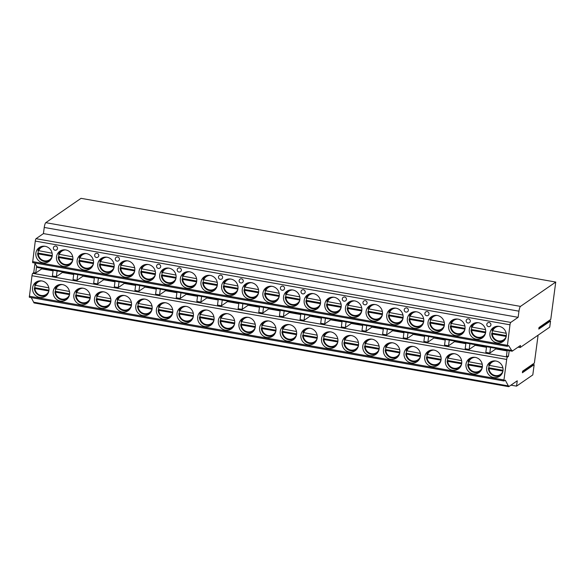 <?xml version="1.0" encoding="UTF-8"?>
<svg xmlns="http://www.w3.org/2000/svg" width="585" height="585" viewBox="0 0 585 585"><rect width="100%" height="100%" fill="white"/><g stroke="black" fill="none" stroke-linecap="round" stroke-linejoin="round"><path stroke-width="0.88" d="M520.182 347.541L549.732 327.147L550.558 320.953L538.792 329.077L538.997 327.52L550.77 319.395L555.75 282.058L520.489 306.394A4.219 0.87 100 0 0 518.953 311.176L518.134 317.319L510.749 322.423A2.106 0.431 100 0 0 509.981 324.807L507.319 346.349L508.562 345.516L512.146 351.212L520.46 345.486L520.182 347.541L518.039 347.161M538.098 335.176L534.376 363.073L522.61 371.197L522.398 372.755L534.171 364.63L532.16 365.208A0.548 0.526 55.4 0 1 531.582 365.003M509.199 350.693L508.445 356.375L507.458 357.055A2.106 0.431 100 0 0 506.69 359.446L503.956 379.943L504.036 380.981L505.272 380.148L508.745 386.663L517.257 380.806L516.548 386.137L532.796 374.919L534.171 364.63M550.558 320.953L548.554 321.531A0.548 0.526 55.4 0 1 547.969 321.326M555.75 282.058L81.044 198.337L45.784 222.673A4.219 0.87 100 0 0 44.248 227.448L43.429 233.598L36.043 238.695A2.106 0.431 100 0 0 35.276 241.086L32.614 262.621L507.275 346.313M516.548 386.137L510.961 385.157M503.985 380.945L29.323 297.26L31.985 275.725A2.106 0.431 -80 0 1 32.753 273.334L33.733 272.654L34.976 263.374M34.04 302.942L508.745 386.663L34.04 302.942L31.254 297.597M34.698 262.987L37.44 267.491L512.116 351.19M518.134 317.319L43.429 233.598M42.939 262.789A8.475 8.124 -124.6 0 0 52.036 252.837A8.475 8.124 -124.6 0 0 39.224 247.572A8.475 8.124 -124.6 0 0 42.939 262.789M63.582 266.424A8.475 8.124 -124.6 0 0 72.672 256.479A8.475 8.124 -124.6 0 0 59.867 251.214A8.475 8.124 -124.6 0 0 63.582 266.424M84.218 270.065A8.475 8.124 -124.6 0 0 93.315 260.12A8.475 8.124 -124.6 0 0 80.503 254.855A8.475 8.124 -124.6 0 0 84.218 270.065M104.861 273.707A8.475 8.124 -124.6 0 0 113.951 263.762A8.475 8.124 -124.6 0 0 101.146 258.49A8.475 8.124 -124.6 0 0 104.861 273.707M125.497 277.348A8.475 8.124 -124.6 0 0 134.594 267.396A8.475 8.124 -124.6 0 0 121.782 262.131A8.475 8.124 -124.6 0 0 125.497 277.348M146.14 280.99A8.475 8.124 -124.6 0 0 155.23 271.038A8.475 8.124 -124.6 0 0 142.426 265.773A8.475 8.124 -124.6 0 0 146.14 280.99M166.776 284.624A8.475 8.124 -124.6 0 0 175.873 274.679A8.475 8.124 -124.6 0 0 163.061 269.414A8.475 8.124 -124.6 0 0 166.776 284.624M187.419 288.266A8.475 8.124 -124.6 0 0 196.509 278.321A8.475 8.124 -124.6 0 0 183.705 273.056A8.475 8.124 -124.6 0 0 187.419 288.266M208.055 291.908A8.475 8.124 -124.6 0 0 217.152 281.963A8.475 8.124 -124.6 0 0 204.34 276.69A8.475 8.124 -124.6 0 0 208.055 291.908M228.698 295.549A8.475 8.124 -124.6 0 0 237.788 285.597A8.475 8.124 -124.6 0 0 224.984 280.332A8.475 8.124 -124.6 0 0 228.698 295.549M249.334 299.191A8.475 8.124 -124.6 0 0 258.431 289.239A8.475 8.124 -124.6 0 0 245.62 283.974A8.475 8.124 -124.6 0 0 249.334 299.191M269.977 302.825A8.475 8.124 -124.6 0 0 279.067 292.88A8.475 8.124 -124.6 0 0 266.263 287.615A8.475 8.124 -124.6 0 0 269.977 302.825M290.613 306.467A8.475 8.124 -124.6 0 0 299.71 296.522A8.475 8.124 -124.6 0 0 286.899 291.257A8.475 8.124 -124.6 0 0 290.613 306.467M311.257 310.108A8.475 8.124 -124.6 0 0 320.346 300.163A8.475 8.124 -124.6 0 0 307.542 294.891A8.475 8.124 -124.6 0 0 311.257 310.108M331.892 313.75A8.475 8.124 -124.6 0 0 340.989 303.798A8.475 8.124 -124.6 0 0 328.178 298.533A8.475 8.124 -124.6 0 0 331.892 313.75M352.536 317.392A8.475 8.124 -124.6 0 0 361.625 307.439A8.475 8.124 -124.6 0 0 348.821 302.174A8.475 8.124 -124.6 0 0 352.536 317.392M373.171 321.026A8.475 8.124 -124.6 0 0 382.268 311.081A8.475 8.124 -124.6 0 0 369.457 305.816A8.475 8.124 -124.6 0 0 373.171 321.026M393.815 324.668A8.475 8.124 -124.6 0 0 402.904 314.723A8.475 8.124 -124.6 0 0 390.1 309.458A8.475 8.124 -124.6 0 0 393.815 324.668M414.451 328.309A8.475 8.124 -124.6 0 0 423.547 318.364A8.475 8.124 -124.6 0 0 410.736 313.092A8.475 8.124 -124.6 0 0 414.451 328.309M435.094 331.951A8.475 8.124 -124.6 0 0 444.183 321.999A8.475 8.124 -124.6 0 0 431.379 316.734A8.475 8.124 -124.6 0 0 435.094 331.951M455.73 335.585A8.475 8.124 -124.6 0 0 464.826 325.64A8.475 8.124 -124.6 0 0 452.015 320.375A8.475 8.124 -124.6 0 0 455.73 335.585M476.373 339.227A8.475 8.124 -124.6 0 0 485.462 329.282A8.475 8.124 -124.6 0 0 472.658 324.017A8.475 8.124 -124.6 0 0 476.373 339.227M497.009 342.868A8.475 8.124 -124.6 0 0 506.105 332.923A8.475 8.124 -124.6 0 0 493.294 327.658A8.475 8.124 -124.6 0 0 497.009 342.868M55.736 246.08A2.106 2.018 -124.6 0 0 54.266 246.395A2.106 2.106 0 0 0 55.092 250.204A2.106 2.106 0 0 0 56.657 249.861A2.106 2.018 -124.6 0 0 55.736 246.08M55.187 250.175A2.106 2.018 -124.6 0 0 56.657 249.861M97.015 253.356A2.106 2.018 -124.6 0 0 95.538 253.671A2.106 2.106 0 0 0 96.371 257.488A2.106 2.106 0 0 0 97.936 257.144A2.106 2.018 -124.6 0 0 97.015 253.356M96.466 257.458A2.106 2.018 -124.6 0 0 97.936 257.144M117.651 256.998A2.106 2.018 -124.6 0 0 116.181 257.312A2.106 2.106 0 0 0 117.015 261.122A2.106 2.106 0 0 0 118.572 260.786A2.106 2.018 -124.6 0 0 117.651 256.998M117.102 261.1A2.106 2.018 -124.6 0 0 118.572 260.786M158.93 264.281A2.106 2.018 -124.6 0 0 157.46 264.595A2.106 2.106 0 0 0 158.294 268.405A2.106 2.106 0 0 0 159.851 268.062A2.106 2.018 -124.6 0 0 158.93 264.281M158.381 268.376A2.106 2.018 -124.6 0 0 159.851 268.062M179.573 267.923A2.106 2.018 -124.6 0 0 178.096 268.237A2.106 2.106 0 0 0 178.93 272.047A2.106 2.106 0 0 0 180.494 271.703A2.106 2.018 -124.6 0 0 179.573 267.923M179.025 272.018A2.106 2.018 -124.6 0 0 180.494 271.703M220.852 275.199A2.106 2.018 -124.6 0 0 219.375 275.513A2.106 2.106 0 0 0 220.209 279.323A2.106 2.106 0 0 0 221.773 278.986A2.106 2.018 -124.6 0 0 220.852 275.199M220.304 279.301A2.106 2.018 -124.6 0 0 221.773 278.986M241.488 278.84A2.106 2.018 -124.6 0 0 240.018 279.155A2.106 2.106 0 0 0 240.852 282.964A2.106 2.106 0 0 0 242.409 282.628A2.106 2.018 -124.6 0 0 241.488 278.84M240.94 282.943A2.106 2.018 -124.6 0 0 242.409 282.628M282.767 286.123A2.106 2.018 -124.6 0 0 281.297 286.438A2.106 2.106 0 0 0 282.131 290.248A2.106 2.106 0 0 0 283.688 289.904A2.106 2.018 -124.6 0 0 282.767 286.123M282.219 290.219A2.106 2.018 -124.6 0 0 283.688 289.904M303.41 289.758A2.106 2.018 -124.6 0 0 301.933 290.072A2.106 2.106 0 0 0 302.767 293.889A2.106 2.106 0 0 0 304.332 293.546A2.106 2.018 -124.6 0 0 303.41 289.758M302.862 293.86A2.106 2.018 -124.6 0 0 304.332 293.546M344.682 297.041A2.106 2.018 -124.6 0 0 343.212 297.355A2.106 2.106 0 0 0 344.046 301.165A2.106 2.106 0 0 0 345.611 300.829A2.106 2.018 -124.6 0 0 344.682 297.041M344.141 301.143A2.106 2.018 -124.6 0 0 345.611 300.829M365.325 300.683A2.106 2.018 -124.6 0 0 363.855 300.997A2.106 2.106 0 0 0 364.689 304.807A2.106 2.106 0 0 0 366.247 304.463A2.106 2.018 -124.6 0 0 365.325 300.683M364.777 304.778A2.106 2.018 -124.6 0 0 366.247 304.463M406.604 307.959A2.106 2.018 -124.6 0 0 405.134 308.273A2.106 2.106 0 0 0 405.961 312.09A2.106 2.106 0 0 0 407.526 311.746A2.106 2.018 -124.6 0 0 406.604 307.959M406.056 312.061A2.106 2.018 -124.6 0 0 407.526 311.746M427.24 311.6A2.106 2.018 -124.6 0 0 425.77 311.915A2.106 2.106 0 0 0 426.604 315.724A2.106 2.106 0 0 0 428.169 315.388A2.106 2.018 -124.6 0 0 427.24 311.6M426.699 315.703A2.106 2.018 -124.6 0 0 428.169 315.388M468.519 318.883A2.106 2.018 -124.6 0 0 467.049 319.198A2.106 2.106 0 0 0 467.883 323.008A2.106 2.106 0 0 0 469.448 322.664A2.106 2.018 -124.6 0 0 468.519 318.883M467.978 322.978A2.106 2.018 -124.6 0 0 469.448 322.664M489.162 322.525A2.106 2.018 -124.6 0 0 487.693 322.84A2.106 2.106 0 0 0 488.519 326.649A2.106 2.106 0 0 0 490.084 326.306A2.106 2.018 -124.6 0 0 489.162 322.525M488.614 326.62A2.106 2.018 -124.6 0 0 490.084 326.306M512.094 350.517L37.389 266.797M508.445 356.375L506.449 356.024L507.21 350.342M486.574 346.7L485.813 352.382L489.791 353.084L490.552 347.402M465.931 343.059L465.17 348.748L469.155 349.45L469.916 343.761M445.295 339.417L444.534 345.106L448.512 345.808L449.273 340.119M424.651 335.783L423.891 341.464L427.876 342.166L428.637 336.485M404.016 332.141L403.255 337.823L407.233 338.525L407.994 332.843M383.372 328.499L382.612 334.181L386.597 334.883L387.358 329.201M362.737 324.858L361.976 330.547L365.954 331.249L366.715 325.56M342.093 321.216L341.333 326.905L345.318 327.607L346.079 321.918M321.457 317.582L320.697 323.264L324.675 323.966L325.435 318.284M300.814 313.94L300.054 319.622L304.039 320.324L304.8 314.642M280.178 310.299L279.418 315.98L283.396 316.682L284.156 311.001M259.535 306.657L258.782 312.346L262.76 313.048L263.521 307.359M238.899 303.015L238.139 308.704L242.124 309.406L242.877 303.717M218.256 299.381L217.503 305.063L221.481 305.765L222.242 300.083M197.62 295.739L196.86 301.421L200.845 302.123L201.598 296.441M176.977 292.098L176.224 297.78L180.202 298.482L180.962 292.8M156.341 288.456L155.581 294.145L159.566 294.847L160.319 289.158M135.698 284.815L134.945 290.504L138.923 291.206L139.683 285.517M115.062 281.18L114.302 286.862L118.287 287.564L119.04 281.882M94.419 277.539L93.666 283.22L97.644 283.922L98.404 278.241M73.783 273.897L73.023 279.579L77.008 280.281L77.761 274.599M53.14 270.255L52.387 275.945L56.365 276.647L57.125 270.957M33.733 272.654L35.729 273.005L36.687 265.802M489.791 353.084L495.802 348.938L507.129 350.941M35.729 273.005L41.732 268.859L53.059 270.855M56.365 276.647L62.376 272.5L73.703 274.497M77.008 280.281L83.011 276.135L94.339 278.138M97.644 283.922L103.655 279.776L114.982 281.773M118.287 287.564L124.291 283.418L135.618 285.414M138.923 291.206L144.934 287.059L156.261 289.056M159.566 294.847L165.57 290.701L176.897 292.697M180.202 298.482L186.213 294.335L197.54 296.339M200.845 302.123L206.849 297.977L218.176 299.973M221.481 305.765L227.492 301.619L238.819 303.615M242.124 309.406L248.128 305.26L259.455 307.257M262.76 313.048L268.771 308.902L280.098 310.898M283.396 316.682L289.407 312.536L300.734 314.54M304.039 320.324L310.05 316.178L321.377 318.174M324.675 323.966L330.686 319.82L342.013 321.816M345.318 327.607L351.329 323.461L362.656 325.457M365.954 331.249L371.965 327.103L383.292 329.099M386.597 334.883L392.608 330.737L403.935 332.741M407.233 338.525L413.244 334.379L424.571 336.375M427.876 342.166L433.887 338.02L445.214 340.017M448.512 345.808L454.523 341.662L465.85 343.658M469.155 349.45L475.166 345.304L486.493 347.3M495.883 348.346L495.802 348.938M508.694 385.968L33.988 302.248M39.648 297.421A8.475 8.124 -124.6 0 0 48.745 287.476A8.475 8.124 -124.6 0 0 35.934 282.211A8.475 8.124 -124.6 0 0 39.648 297.421M60.292 301.063A8.475 8.124 -124.6 0 0 69.381 291.111A8.475 8.124 -124.6 0 0 56.577 285.846A8.475 8.124 -124.6 0 0 60.292 301.063M80.927 304.705A8.475 8.124 -124.6 0 0 90.024 294.752A8.475 8.124 -124.6 0 0 77.213 289.487A8.475 8.124 -124.6 0 0 80.927 304.705M101.571 308.339A8.475 8.124 -124.6 0 0 110.66 298.394A8.475 8.124 -124.6 0 0 97.856 293.129A8.475 8.124 -124.6 0 0 101.571 308.339M122.206 311.98A8.475 8.124 -124.6 0 0 131.303 302.036A8.475 8.124 -124.6 0 0 118.492 296.77A8.475 8.124 -124.6 0 0 122.206 311.98M142.85 315.622A8.475 8.124 -124.6 0 0 151.939 305.677A8.475 8.124 -124.6 0 0 139.135 300.412A8.475 8.124 -124.6 0 0 142.85 315.622M163.486 319.264A8.475 8.124 -124.6 0 0 172.582 309.311A8.475 8.124 -124.6 0 0 159.771 304.046A8.475 8.124 -124.6 0 0 163.486 319.264M184.129 322.905A8.475 8.124 -124.6 0 0 193.218 312.953A8.475 8.124 -124.6 0 0 180.414 307.688A8.475 8.124 -124.6 0 0 184.129 322.905M204.765 326.54A8.475 8.124 -124.6 0 0 213.861 316.595A8.475 8.124 -124.6 0 0 201.05 311.33A8.475 8.124 -124.6 0 0 204.765 326.54M225.408 330.181A8.475 8.124 -124.6 0 0 234.497 320.236A8.475 8.124 -124.6 0 0 221.693 314.971A8.475 8.124 -124.6 0 0 225.408 330.181M246.044 333.823A8.475 8.124 -124.6 0 0 255.14 323.878A8.475 8.124 -124.6 0 0 242.329 318.613A8.475 8.124 -124.6 0 0 246.044 333.823M266.687 337.465A8.475 8.124 -124.6 0 0 275.776 327.512A8.475 8.124 -124.6 0 0 262.972 322.247A8.475 8.124 -124.6 0 0 266.687 337.465M287.323 341.106A8.475 8.124 -124.6 0 0 296.419 331.154A8.475 8.124 -124.6 0 0 283.608 325.889A8.475 8.124 -124.6 0 0 287.323 341.106M307.966 344.74A8.475 8.124 -124.6 0 0 317.055 334.795A8.475 8.124 -124.6 0 0 304.251 329.53A8.475 8.124 -124.6 0 0 307.966 344.74M328.602 348.382A8.475 8.124 -124.6 0 0 337.699 338.437A8.475 8.124 -124.6 0 0 324.887 333.172A8.475 8.124 -124.6 0 0 328.602 348.382M349.245 352.024A8.475 8.124 -124.6 0 0 358.334 342.079A8.475 8.124 -124.6 0 0 345.53 336.814A8.475 8.124 -124.6 0 0 349.245 352.024M369.881 355.665A8.475 8.124 -124.6 0 0 378.978 345.713A8.475 8.124 -124.6 0 0 366.166 340.448A8.475 8.124 -124.6 0 0 369.881 355.665M390.524 359.307A8.475 8.124 -124.6 0 0 399.613 349.355A8.475 8.124 -124.6 0 0 386.809 344.09A8.475 8.124 -124.6 0 0 390.524 359.307M411.16 362.941A8.475 8.124 -124.6 0 0 420.257 352.996A8.475 8.124 -124.6 0 0 407.445 347.731A8.475 8.124 -124.6 0 0 411.16 362.941M431.803 366.583A8.475 8.124 -124.6 0 0 440.893 356.638A8.475 8.124 -124.6 0 0 428.088 351.373A8.475 8.124 -124.6 0 0 431.803 366.583M452.439 370.225A8.475 8.124 -124.6 0 0 461.536 360.28A8.475 8.124 -124.6 0 0 448.724 355.015A8.475 8.124 -124.6 0 0 452.439 370.225M473.082 373.866A8.475 8.124 -124.6 0 0 482.172 363.914A8.475 8.124 -124.6 0 0 469.367 358.649A8.475 8.124 -124.6 0 0 473.082 373.866M493.718 377.508A8.475 8.124 -124.6 0 0 502.815 367.555A8.475 8.124 -124.6 0 0 490.003 362.29A8.475 8.124 -124.6 0 0 493.718 377.508M42.712 296.259A8.475 8.124 -124.6 0 0 46.449 295.447M34.391 288.193A8.475 8.124 55.4 0 1 34.383 288.025L34.939 288.537A7.422 7.115 -124.6 0 0 48.804 291.279M34.829 284.844A8.475 8.124 55.4 0 1 36.913 281.634M34.383 288.025L34.837 287.71L48.964 290.197M48.862 290.994L34.939 288.537M35.034 285.392A8.475 8.124 -124.6 0 0 34.837 287.71M37.63 281.297L34.698 285.188L48.826 287.842M63.348 299.9A8.475 8.124 -124.6 0 0 67.085 299.089M55.034 291.835A8.475 8.124 55.4 0 1 55.019 291.666L55.575 292.178A7.422 7.115 -124.6 0 0 69.439 294.92M55.465 288.478A8.475 8.124 55.4 0 1 57.549 285.275M55.019 291.666L55.48 291.345L69.6 293.838M69.498 294.628L55.575 292.178M55.677 289.034A8.475 8.124 -124.6 0 0 55.48 291.345M58.186 284.997A8.263 7.927 55.4 0 0 55.356 288.822L69.469 291.476M83.991 303.542A8.475 8.124 -124.6 0 0 87.728 302.73M75.67 295.476A8.475 8.124 55.4 0 1 75.662 295.301L76.218 295.82A7.422 7.115 -124.6 0 0 90.083 298.562M76.108 292.12A8.475 8.124 55.4 0 1 78.193 288.917M75.662 295.301L76.116 294.986L90.244 297.48M90.141 298.27L76.218 295.82M76.313 292.675A8.475 8.124 -124.6 0 0 76.116 294.986M78.909 288.573L75.977 292.471L90.105 295.118M104.627 307.183A8.475 8.124 -124.6 0 0 108.364 306.372M96.313 299.118A8.475 8.124 55.4 0 1 96.298 298.942L96.854 299.454A7.422 7.115 -124.6 0 0 110.719 302.204M96.744 295.761A8.475 8.124 55.4 0 1 98.828 292.558M96.298 298.942L96.759 298.628L110.879 301.121M110.777 301.911L96.854 299.454M96.956 296.31A8.475 8.124 -124.6 0 0 96.759 298.628M99.457 292.281A8.263 7.927 55.4 0 0 96.635 296.098L110.74 298.76M125.27 310.825A8.475 8.124 -124.6 0 0 129.007 310.006M116.949 302.752A8.475 8.124 55.4 0 1 116.941 302.584L117.497 303.096A7.422 7.115 -124.6 0 0 131.362 305.845M117.388 299.403A8.475 8.124 55.4 0 1 119.472 296.193M116.941 302.584L117.395 302.269L131.523 304.756M131.42 305.553L117.497 303.096M117.592 299.951A8.475 8.124 -124.6 0 0 117.395 302.269M120.188 295.856L117.256 299.747L131.384 302.401M145.906 314.459A8.475 8.124 -124.6 0 0 149.643 313.648M137.592 306.394A8.475 8.124 55.4 0 1 137.577 306.226L138.133 306.737A7.422 7.115 -124.6 0 0 151.998 309.48M138.023 303.045A8.475 8.124 55.4 0 1 140.107 299.834M137.577 306.226L138.038 305.911L152.159 308.397M152.056 309.194L138.133 306.737M138.235 303.593A8.475 8.124 -124.6 0 0 138.038 305.911M140.831 299.498L137.899 303.388L152.02 306.043M166.549 318.101A8.475 8.124 -124.6 0 0 170.286 317.289M158.228 310.035A8.475 8.124 55.4 0 1 158.221 309.86L158.776 310.379A7.422 7.115 -124.6 0 0 172.641 313.121M158.667 306.679A8.475 8.124 55.4 0 1 160.751 303.476M158.221 309.86L158.674 309.545L172.802 312.039M172.699 312.829L158.776 310.379M158.871 307.235A8.475 8.124 -124.6 0 0 158.674 309.545M161.467 303.132L158.535 307.03L172.663 309.677M187.185 321.743A8.475 8.124 -124.6 0 0 190.922 320.931M178.871 313.677A8.475 8.124 55.4 0 1 178.856 313.502L179.412 314.021A7.422 7.115 -124.6 0 0 193.277 316.763M179.302 310.321A8.475 8.124 55.4 0 1 181.387 307.118M178.856 313.502L179.317 313.187L193.438 315.681M193.335 316.47L179.412 314.021M179.515 310.876A8.475 8.124 -124.6 0 0 179.317 313.187M182.11 306.774L179.178 310.672L193.299 313.319M207.829 325.384A8.475 8.124 -124.6 0 0 211.565 324.573M199.507 317.319A8.475 8.124 55.4 0 1 199.5 317.143L200.055 317.655A7.422 7.115 -124.6 0 0 213.92 320.404M199.946 313.962A8.475 8.124 55.4 0 1 202.03 310.759M199.5 317.143L199.953 316.829L214.081 319.322M213.978 320.112L200.055 317.655M200.15 314.511A8.475 8.124 -124.6 0 0 199.953 316.829M202.659 310.481A8.263 7.927 55.4 0 0 199.829 314.299L213.942 316.96M228.464 329.026A8.475 8.124 -124.6 0 0 232.201 328.207M220.15 320.953A8.475 8.124 55.4 0 1 220.136 320.785L220.691 321.297A7.422 7.115 -124.6 0 0 234.556 324.046M220.582 317.604A8.475 8.124 55.4 0 1 222.666 314.394M220.136 320.785L220.596 320.47L234.717 322.957M234.614 323.754L220.691 321.297M220.794 318.152A8.475 8.124 -124.6 0 0 220.596 320.47M223.39 314.057L220.457 317.947L234.578 320.602M249.108 332.66A8.475 8.124 -124.6 0 0 252.844 331.849M240.786 324.595A8.475 8.124 55.4 0 1 240.779 324.426L241.334 324.938A7.422 7.115 -124.6 0 0 255.199 327.68M241.225 321.245A8.475 8.124 55.4 0 1 243.309 318.035M240.779 324.426L241.232 324.112L255.36 326.598M255.257 327.395L241.334 324.938M241.429 321.794A8.475 8.124 -124.6 0 0 241.232 324.112M243.938 317.757A8.263 7.927 55.4 0 0 241.108 321.582L255.221 324.244M269.743 336.302A8.475 8.124 -124.6 0 0 273.48 335.49M261.429 328.236A8.475 8.124 55.4 0 1 261.415 328.061L261.97 328.58A7.422 7.115 -124.6 0 0 275.835 331.322M261.861 324.88A8.475 8.124 55.4 0 1 263.945 321.677M261.415 328.061L261.868 327.746L275.996 330.24M275.893 331.03L261.97 328.58M262.073 325.435A8.475 8.124 -124.6 0 0 261.868 327.746M264.669 321.333L261.736 325.231L275.857 327.878M290.387 339.943A8.475 8.124 -124.6 0 0 294.123 339.132M282.065 331.878A8.475 8.124 55.4 0 1 282.058 331.702L282.613 332.214A7.422 7.115 -124.6 0 0 296.478 334.964M282.504 328.521A8.475 8.124 55.4 0 1 284.588 325.318M282.058 331.702L282.511 331.388L296.639 333.881M296.536 334.671L282.613 332.214M282.709 329.077A8.475 8.124 -124.6 0 0 282.511 331.388M285.217 325.041A8.263 7.927 55.4 0 0 282.387 328.858L296.5 331.519M311.023 343.585A8.475 8.124 -124.6 0 0 314.759 342.773M302.701 335.519A8.475 8.124 55.4 0 1 302.694 335.344L303.249 335.856A7.422 7.115 -124.6 0 0 317.114 338.605M303.14 332.163A8.475 8.124 55.4 0 1 305.224 328.96M302.694 335.344L303.147 335.029L317.275 337.523M317.172 338.313L303.249 335.856M303.344 332.711A8.475 8.124 -124.6 0 0 303.147 335.029M305.948 328.616L303.015 332.514L317.136 335.161M331.666 347.227A8.475 8.124 -124.6 0 0 335.402 346.408M323.344 339.154A8.475 8.124 55.4 0 1 323.329 338.986L323.893 339.497A7.422 7.115 -124.6 0 0 337.757 342.247M323.783 335.805A8.475 8.124 55.4 0 1 325.867 332.594M323.329 338.986L323.79 338.671L337.918 341.157M337.816 341.954L323.893 339.497M323.988 336.353A8.475 8.124 -124.6 0 0 323.79 338.671M326.584 332.258L323.651 336.148L337.779 338.803M352.302 350.861A8.475 8.124 -124.6 0 0 356.038 350.049M343.98 342.795A8.475 8.124 55.4 0 1 343.973 342.627L344.528 343.139A7.422 7.115 -124.6 0 0 358.393 345.881M344.419 339.446A8.475 8.124 55.4 0 1 346.503 336.236M343.973 342.627L344.426 342.313L358.554 344.799M358.451 345.596L344.528 343.139M344.623 339.995A8.475 8.124 -124.6 0 0 344.426 342.313M347.227 335.9L344.294 339.79L358.415 342.444M372.938 354.503A8.475 8.124 -124.6 0 0 376.681 353.691M364.623 346.437A8.475 8.124 55.4 0 1 364.609 346.261L365.172 346.781A7.422 7.115 -124.6 0 0 379.036 349.523M365.062 343.081A8.475 8.124 55.4 0 1 367.146 339.878M364.609 346.261L365.069 345.947L379.197 348.441M379.087 349.23L365.172 346.781M365.267 343.636A8.475 8.124 -124.6 0 0 365.069 345.947M367.863 339.534L364.93 343.432L379.058 346.079M393.581 358.144A8.475 8.124 -124.6 0 0 397.317 357.333M385.259 350.079A8.475 8.124 55.4 0 1 385.252 349.903L385.808 350.415A7.422 7.115 -124.6 0 0 399.672 353.164M385.698 346.722A8.475 8.124 55.4 0 1 387.782 343.519M385.252 349.903L385.705 349.589L399.833 352.082M399.73 352.872L385.808 350.415M385.903 347.278A8.475 8.124 -124.6 0 0 385.705 349.589M388.411 343.241A8.263 7.927 55.4 0 0 385.588 347.059L399.694 349.72M414.217 361.786A8.475 8.124 -124.6 0 0 417.961 360.974M405.902 353.72A8.475 8.124 55.4 0 1 405.888 353.545L406.451 354.057A7.422 7.115 -124.6 0 0 420.315 356.806M406.341 350.364A8.475 8.124 55.4 0 1 408.425 347.161M405.888 353.545L406.348 353.23L420.476 355.724M420.366 356.514L406.451 354.057M406.546 350.912A8.475 8.124 -124.6 0 0 406.348 353.23M409.142 346.817L406.209 350.715L420.337 353.362M434.86 365.428A8.475 8.124 -124.6 0 0 438.596 364.609M426.538 357.355A8.475 8.124 55.4 0 1 426.531 357.186L427.087 357.698A7.422 7.115 -124.6 0 0 440.951 360.44M426.977 354.005A8.475 8.124 55.4 0 1 429.061 350.795M426.531 357.186L426.984 356.872L441.112 359.358M441.01 360.155L427.087 357.698M427.182 354.554A8.475 8.124 -124.6 0 0 426.984 356.872M429.69 350.517A8.263 7.927 55.4 0 0 426.867 354.342L440.973 357.004M455.496 369.062A8.475 8.124 -124.6 0 0 459.232 368.25M447.181 360.996A8.475 8.124 55.4 0 1 447.167 360.828L447.73 361.34A7.422 7.115 -124.6 0 0 461.594 364.082M447.62 357.647A8.475 8.124 55.4 0 1 449.704 354.437M447.167 360.828L447.627 360.514L461.755 363M461.645 363.797L447.73 361.34M447.825 358.195A8.475 8.124 -124.6 0 0 447.627 360.514M450.421 354.101L447.488 357.991L461.616 360.645M476.139 372.703A8.475 8.124 -124.6 0 0 479.875 371.892M467.817 364.638A8.475 8.124 55.4 0 1 467.81 364.462L468.366 364.981A7.422 7.115 -124.6 0 0 482.23 367.724M468.256 361.281A8.475 8.124 55.4 0 1 470.34 358.078M467.81 364.462L468.263 364.148L482.391 366.641M482.289 367.431L468.366 364.981M468.461 361.837A8.475 8.124 -124.6 0 0 468.263 364.148M471.064 357.735L468.132 361.632L482.252 364.279M496.775 376.345A8.475 8.124 -124.6 0 0 500.511 375.533M488.46 368.279A8.475 8.124 55.4 0 1 488.446 368.104L489.009 368.616A7.422 7.115 -124.6 0 0 502.873 371.365M488.899 364.923A8.475 8.124 55.4 0 1 490.983 361.72M488.446 368.104L488.906 367.789L503.034 370.283M502.924 371.073L489.009 368.616M489.104 365.479A8.475 8.124 -124.6 0 0 488.906 367.789M491.7 361.376L488.767 365.274L502.895 367.921M41.813 268.259L41.732 268.859M62.456 271.901L62.376 272.5M83.092 275.542L83.011 276.135M103.735 279.177L103.655 279.776M124.371 282.818L124.291 283.418M145.014 286.46L144.934 287.059M165.65 290.101L165.57 290.701M186.293 293.743L186.213 294.335M206.929 297.377L206.849 297.977M227.572 301.019L227.492 301.619M248.208 304.661L248.128 305.26M268.851 308.302L268.771 308.902M289.487 311.944L289.407 312.536M310.13 315.578L310.05 316.178M330.766 319.22L330.686 319.82M351.409 322.861L351.329 323.461M372.045 326.503L371.965 327.103M392.689 330.145L392.608 330.737M413.324 333.779L413.244 334.379M433.96 337.421L433.887 338.02M454.603 341.062L454.523 341.662M475.239 344.704L475.166 345.304M44.869 261.561A8.475 8.124 -124.6 0 0 49.718 260.837M37.63 253.597A8.475 8.124 55.4 0 1 37.623 253.422L38.23 253.897A7.422 7.115 -124.6 0 0 52.094 256.647M38.062 250.351L38.032 250.351A8.475 8.124 55.4 0 1 40.175 247.016M37.623 253.422L38.127 253.071L52.255 255.565M52.153 256.354L38.23 253.897M38.325 250.76A8.475 8.124 -124.6 0 0 38.127 253.071M40.833 246.724A8.263 7.927 55.4 0 0 38.003 250.541L52.116 253.203M65.513 265.202A8.475 8.124 -124.6 0 0 70.354 264.471M58.273 257.232A8.475 8.124 55.4 0 1 58.259 257.064L58.866 257.539A7.422 7.115 -124.6 0 0 72.73 260.288M58.697 253.992L58.668 253.985A8.475 8.124 55.4 0 1 60.811 250.651M58.259 257.064L58.771 256.713L72.891 259.206M72.789 259.996L58.866 257.539M58.968 254.395A8.475 8.124 -124.6 0 0 58.771 256.713M61.564 250.3L58.632 254.19L72.752 256.844M86.149 268.837A8.475 8.124 -124.6 0 0 90.989 268.113M78.909 260.873A8.475 8.124 55.4 0 1 78.902 260.705L79.509 261.181A7.422 7.115 -124.6 0 0 93.373 263.923M79.341 257.634L79.311 257.627A8.475 8.124 55.4 0 1 81.454 254.292M78.902 260.705L79.406 260.354L93.534 262.84M93.432 263.638L79.509 261.181M79.604 258.036A8.475 8.124 -124.6 0 0 79.406 260.354M82.2 253.941L79.267 257.831L93.395 260.486M106.792 272.478A8.475 8.124 -124.6 0 0 111.633 271.754M99.552 264.515A8.475 8.124 55.4 0 1 99.538 264.34L100.145 264.822A7.422 7.115 -124.6 0 0 114.009 267.564M99.976 261.276L99.947 261.268A8.475 8.124 55.4 0 1 102.09 257.934M99.538 264.34L100.042 263.989L114.17 266.482M114.068 267.279L100.145 264.822M100.247 261.678A8.475 8.124 -124.6 0 0 100.042 263.989M102.843 257.575L99.911 261.473L114.031 264.12M127.428 276.12A8.475 8.124 -124.6 0 0 132.268 275.396M120.188 268.157A8.475 8.124 55.4 0 1 120.181 267.981L120.788 268.464A7.422 7.115 -124.6 0 0 134.652 271.206M120.62 264.917L120.59 264.91A8.475 8.124 55.4 0 1 122.733 261.575M120.181 267.981L120.685 267.63L134.813 270.124M134.711 270.913L120.788 268.464M120.883 265.319A8.475 8.124 -124.6 0 0 120.685 267.63M123.479 261.217L120.547 265.115L134.674 267.762M148.071 279.762A8.475 8.124 -124.6 0 0 152.912 279.038M140.831 271.798A8.475 8.124 55.4 0 1 140.817 271.623L141.424 272.098A7.422 7.115 -124.6 0 0 155.288 274.848M141.256 268.552L141.226 268.552A8.475 8.124 55.4 0 1 143.369 265.217M140.817 271.623L141.321 271.272L155.449 273.765M155.347 274.555L141.424 272.098M141.519 268.961A8.475 8.124 -124.6 0 0 141.321 271.272M144.027 264.925A8.263 7.927 55.4 0 0 141.204 268.742L155.31 271.403M168.707 283.403A8.475 8.124 -124.6 0 0 173.548 282.672M161.467 275.433A8.475 8.124 55.4 0 1 161.46 275.264L162.067 275.74A7.422 7.115 -124.6 0 0 175.931 278.489M161.899 272.193L161.869 272.186A8.475 8.124 55.4 0 1 164.012 268.851M161.46 275.264L161.965 274.913L176.092 277.407M175.99 278.197L162.067 275.74M162.162 272.595A8.475 8.124 -124.6 0 0 161.965 274.913M164.758 268.5L161.826 272.391L175.953 275.045M189.35 287.038A8.475 8.124 -124.6 0 0 194.191 286.314M182.103 279.074A8.475 8.124 55.4 0 1 182.096 278.906L182.703 279.381A7.422 7.115 -124.6 0 0 196.567 282.124M182.535 275.835L182.505 275.827A8.475 8.124 55.4 0 1 184.648 272.493M182.096 278.906L182.6 278.555L196.728 281.041M196.626 281.838L182.703 279.381M182.798 276.237A8.475 8.124 -124.6 0 0 182.6 278.555M185.306 272.2A8.263 7.927 55.4 0 0 182.483 276.025L196.589 278.687M209.986 290.679A8.475 8.124 -124.6 0 0 214.827 289.955M202.746 282.716A8.475 8.124 55.4 0 1 202.732 282.54L203.346 283.023A7.422 7.115 -124.6 0 0 217.21 285.765M203.178 279.476L203.149 279.469A8.475 8.124 55.4 0 1 205.291 276.135M202.732 282.54L203.244 282.189L217.371 284.683M217.269 285.48L203.346 283.023M203.441 279.879A8.475 8.124 -124.6 0 0 203.244 282.189M206.037 275.776L203.105 279.674L217.232 282.321M230.629 294.321A8.475 8.124 -124.6 0 0 235.47 293.597M223.382 286.358A8.475 8.124 55.4 0 1 223.375 286.182L223.982 286.665A7.422 7.115 -124.6 0 0 237.846 289.407M223.814 283.118L223.784 283.111A8.475 8.124 55.4 0 1 225.927 279.776M223.375 286.182L223.88 285.831L238.007 288.325M237.905 289.114L223.982 286.665M224.077 283.52A8.475 8.124 -124.6 0 0 223.88 285.831M226.68 279.418L223.748 283.315L237.868 285.963M251.265 297.962A8.475 8.124 -124.6 0 0 256.106 297.238M244.025 289.992A8.475 8.124 55.4 0 1 244.011 289.824L244.625 290.299A7.422 7.115 -124.6 0 0 258.49 293.048M244.457 286.752L244.428 286.752A8.475 8.124 55.4 0 1 246.57 283.418M244.011 289.824L244.523 289.473L258.65 291.966M258.541 292.756L244.625 290.299M244.72 287.162A8.475 8.124 -124.6 0 0 244.523 289.473M247.316 283.06L244.384 286.957L258.511 289.604M271.908 301.604A8.475 8.124 -124.6 0 0 276.749 300.873M264.661 293.633A8.475 8.124 55.4 0 1 264.654 293.465L265.261 293.941A7.422 7.115 -124.6 0 0 279.125 296.69M265.093 290.394L265.063 290.387A8.475 8.124 55.4 0 1 267.206 287.052M264.654 293.465L265.159 293.114L279.286 295.608M279.184 296.398L265.261 293.941M265.356 290.796A8.475 8.124 -124.6 0 0 265.159 293.114M267.959 286.701L265.027 290.591L279.147 293.246M292.544 305.238A8.475 8.124 -124.6 0 0 297.385 304.514M285.305 297.275A8.475 8.124 55.4 0 1 285.29 297.107L285.904 297.582A7.422 7.115 -124.6 0 0 299.769 300.324M285.736 294.036L285.707 294.028A8.475 8.124 55.4 0 1 287.849 290.694M285.29 297.107L285.802 296.756L299.93 299.242M299.82 300.039L285.904 297.582M285.999 294.438A8.475 8.124 -124.6 0 0 285.802 296.756M288.595 290.343L285.663 294.233L299.791 296.887M313.187 308.88A8.475 8.124 -124.6 0 0 318.028 308.156M305.94 300.917A8.475 8.124 55.4 0 1 305.933 300.741L306.54 301.224A7.422 7.115 -124.6 0 0 320.404 303.966M306.372 297.677L306.343 297.67A8.475 8.124 55.4 0 1 308.485 294.335M305.933 300.741L306.438 300.39L320.565 302.884M320.463 303.681L306.54 301.224M306.635 298.079A8.475 8.124 -124.6 0 0 306.438 300.39M309.238 293.977L306.306 297.875L320.426 300.522M333.823 312.522A8.475 8.124 -124.6 0 0 338.664 311.798M326.584 304.558A8.475 8.124 55.4 0 1 326.569 304.383L327.183 304.865A7.422 7.115 -124.6 0 0 341.048 307.608M327.015 301.319L326.986 301.312A8.475 8.124 55.4 0 1 329.128 297.977M326.569 304.383L327.081 304.032L341.209 306.525M341.099 307.315L327.183 304.865M327.278 301.721A8.475 8.124 -124.6 0 0 327.081 304.032M329.786 297.685A8.263 7.927 55.4 0 0 326.957 301.509L341.07 304.163M354.466 316.163A8.475 8.124 -124.6 0 0 359.307 315.439M347.219 308.193A8.475 8.124 55.4 0 1 347.212 308.024L347.819 308.5A7.422 7.115 -124.6 0 0 361.684 311.249M347.651 304.953L347.622 304.953A8.475 8.124 55.4 0 1 349.764 301.619M347.212 308.024L347.717 307.673L361.844 310.167M361.742 310.957L347.819 308.5M347.914 305.363A8.475 8.124 -124.6 0 0 347.717 307.673M350.517 301.26L347.585 305.158L361.705 307.805M375.102 319.805A8.475 8.124 -124.6 0 0 379.943 319.074M367.863 311.834A8.475 8.124 55.4 0 1 367.848 311.666L368.462 312.141A7.422 7.115 -124.6 0 0 382.327 314.891M368.294 308.595L368.257 308.587A8.475 8.124 55.4 0 1 370.407 305.253M367.848 311.666L368.36 311.315L382.488 313.809M382.378 314.598L368.462 312.141M368.557 308.997A8.475 8.124 -124.6 0 0 368.36 311.315M371.065 304.961A8.263 7.927 55.4 0 0 368.236 308.785L382.349 311.447M395.745 323.439A8.475 8.124 -124.6 0 0 400.586 322.715M388.498 315.476A8.475 8.124 55.4 0 1 388.491 315.308L389.098 315.783A7.422 7.115 -124.6 0 0 402.963 318.525M388.93 312.236L388.901 312.229A8.475 8.124 55.4 0 1 391.043 308.895M388.491 315.308L388.996 314.957L403.123 317.443M403.021 318.24L389.098 315.783M389.193 312.639A8.475 8.124 -124.6 0 0 388.996 314.957M391.796 308.544L388.864 312.434L402.985 315.088M416.381 327.081A8.475 8.124 -124.6 0 0 421.222 326.357M409.142 319.117A8.475 8.124 55.4 0 1 409.127 318.942L409.741 319.425A7.422 7.115 -124.6 0 0 423.606 322.167M409.573 315.878L409.537 315.871A8.475 8.124 55.4 0 1 411.686 312.536M409.127 318.942L409.639 318.591L423.759 321.085M423.657 321.882L409.741 319.425M409.836 316.28A8.475 8.124 -124.6 0 0 409.639 318.591M412.432 312.178L409.5 316.075L423.628 318.723M437.024 330.722A8.475 8.124 -124.6 0 0 441.865 329.998M429.778 322.759A8.475 8.124 55.4 0 1 429.77 322.584L430.377 323.066A7.422 7.115 -124.6 0 0 444.242 325.808M430.209 319.52L430.18 319.512A8.475 8.124 55.4 0 1 432.322 316.178M429.77 322.584L430.275 322.233L444.403 324.726M444.3 325.516L430.377 323.066M430.472 319.922A8.475 8.124 -124.6 0 0 430.275 322.233M432.98 315.885A8.263 7.927 55.4 0 0 430.158 319.71L444.264 322.364M457.66 334.364A8.475 8.124 -124.6 0 0 462.501 333.64M450.421 326.393A8.475 8.124 55.4 0 1 450.406 326.225L451.02 326.701A7.422 7.115 -124.6 0 0 464.885 329.45M450.852 323.154L450.816 323.154A8.475 8.124 55.4 0 1 452.966 319.82M450.406 326.225L450.918 325.874L465.038 328.368M464.936 329.158L451.02 326.701M451.115 323.563A8.475 8.124 -124.6 0 0 450.918 325.874M453.711 319.461L450.779 323.359L464.907 326.006M478.303 338.006A8.475 8.124 -124.6 0 0 483.144 337.274M471.057 330.035A8.475 8.124 55.4 0 1 471.049 329.867L471.656 330.342A7.422 7.115 -124.6 0 0 485.521 333.092M471.488 326.796L471.459 326.788A8.475 8.124 55.4 0 1 473.601 323.454M471.049 329.867L471.554 329.516L485.682 332.009M485.579 332.799L471.656 330.342M471.751 327.198A8.475 8.124 -124.6 0 0 471.554 329.516M474.259 323.161A8.263 7.927 55.4 0 0 471.437 326.986L485.543 329.647M498.939 341.64A8.475 8.124 -124.6 0 0 503.78 340.916M491.7 333.677A8.475 8.124 55.4 0 1 491.685 333.508L492.299 333.984A7.422 7.115 -124.6 0 0 506.157 336.726M492.131 330.437L492.095 330.43A8.475 8.124 55.4 0 1 494.245 327.095M491.685 333.508L492.197 333.157L506.317 335.644M506.215 336.441L492.299 333.984M492.394 330.839A8.475 8.124 -124.6 0 0 492.197 333.157M494.99 326.744L492.058 330.635L506.186 333.289M520.489 306.394L45.784 222.673M518.953 311.176L44.248 227.448M510.749 322.423L36.043 238.695M509.981 324.807L35.276 241.086M507.246 345.304L32.541 261.583M507.458 357.055L32.753 273.334M532.16 365.208L522.515 371.87M503.956 379.943L29.25 296.215M506.69 359.446L31.985 275.725M46.932 294.957A8.263 7.927 55.4 0 1 34.31 288.332C36.197 295.425 40.445 297.619 47.019 294.898M34.712 285.18A8.263 7.927 55.4 0 1 37.542 281.356M41.645 280.91A7.422 7.115 -124.6 0 0 35.349 285.465M67.567 298.599A8.263 7.927 55.4 0 1 54.953 291.973M62.288 284.551A7.422 7.115 -124.6 0 0 55.984 289.1M88.211 302.24A8.263 7.927 55.4 0 1 75.589 295.615C77.476 302.708 81.724 304.902 88.298 302.174M75.992 292.463A8.263 7.927 55.4 0 1 78.821 288.639M82.924 288.193A7.422 7.115 -124.6 0 0 76.628 292.741M108.847 305.882A8.263 7.927 55.4 0 1 96.232 299.257M103.56 291.835A7.422 7.115 -124.6 0 0 97.264 296.383M129.49 309.516A8.263 7.927 55.4 0 1 116.868 302.898C118.755 309.991 123.004 312.185 129.577 309.458M117.271 299.739A8.263 7.927 55.4 0 1 120.1 295.915M124.203 295.469A7.422 7.115 -124.6 0 0 117.907 300.025M150.126 313.158A8.263 7.927 55.4 0 1 137.512 306.533M137.914 303.381A8.263 7.927 55.4 0 1 140.736 299.557M144.839 299.111A7.422 7.115 -124.6 0 0 138.543 303.666M170.769 316.799A8.263 7.927 55.4 0 1 158.147 310.174C160.034 317.267 164.283 319.461 170.857 316.734M158.55 307.023A8.263 7.927 55.4 0 1 161.38 303.198M165.482 302.752A7.422 7.115 -124.6 0 0 159.186 307.3M191.405 320.441A8.263 7.927 55.4 0 1 178.791 313.816M179.193 310.657A8.263 7.927 55.4 0 1 182.015 306.84M186.118 306.394A7.422 7.115 -124.6 0 0 179.822 310.942M212.048 324.083A8.263 7.927 55.4 0 1 199.427 317.458M206.761 310.035A7.422 7.115 -124.6 0 0 200.465 314.584M232.684 327.717A8.263 7.927 55.4 0 1 220.062 321.099M220.472 317.94A8.263 7.927 55.4 0 1 223.294 314.116M227.397 313.67A7.422 7.115 -124.6 0 0 221.101 318.225M253.327 331.359A8.263 7.927 55.4 0 1 240.706 324.733M248.04 317.311A7.422 7.115 -124.6 0 0 241.744 321.86M273.963 335A8.263 7.927 55.4 0 1 261.341 328.375M261.751 325.223A8.263 7.927 55.4 0 1 264.574 321.399M268.676 320.953A7.422 7.115 -124.6 0 0 262.38 325.501M294.606 338.642A8.263 7.927 55.4 0 1 281.985 332.017M289.319 324.595A7.422 7.115 -124.6 0 0 283.023 329.143M315.242 342.283A8.263 7.927 55.4 0 1 302.62 335.658M303.03 332.499A8.263 7.927 55.4 0 1 305.853 328.682M309.955 328.229A7.422 7.115 -124.6 0 0 303.659 332.785M335.885 345.918A8.263 7.927 55.4 0 1 323.264 339.3M323.666 336.141A8.263 7.927 55.4 0 1 326.496 332.317M330.598 331.87A7.422 7.115 -124.6 0 0 324.302 336.426M356.521 349.559A8.263 7.927 55.4 0 1 343.9 342.934M344.309 339.783A8.263 7.927 55.4 0 1 347.132 335.958M351.234 335.512A7.422 7.115 -124.6 0 0 344.938 340.06M377.164 353.201A8.263 7.927 55.4 0 1 364.543 346.576M364.945 343.424A8.263 7.927 55.4 0 1 367.775 339.6M371.877 339.154A7.422 7.115 -124.6 0 0 365.581 343.702M397.8 356.843A8.263 7.927 55.4 0 1 385.179 350.218M392.513 342.795A7.422 7.115 -124.6 0 0 386.217 347.344M418.443 360.484A8.263 7.927 55.4 0 1 405.822 353.859C407.708 360.952 411.95 363.146 418.531 360.418M406.224 350.7A8.263 7.927 55.4 0 1 409.054 346.883M413.156 346.43A7.422 7.115 -124.6 0 0 406.86 350.985M439.079 364.119A8.263 7.927 55.4 0 1 426.458 357.501M433.792 350.071A7.422 7.115 -124.6 0 0 427.496 354.627M459.715 367.76A8.263 7.927 55.4 0 1 447.101 361.135C448.987 368.228 453.229 370.422 459.81 367.702M447.503 357.983A8.263 7.927 55.4 0 1 450.333 354.159M454.435 353.713A7.422 7.115 -124.6 0 0 448.139 358.261M480.358 371.402A8.263 7.927 55.4 0 1 467.737 364.777M468.146 361.625A8.263 7.927 55.4 0 1 470.969 357.801M475.071 357.355A7.422 7.115 -124.6 0 0 468.775 361.903M500.994 375.043A8.263 7.927 55.4 0 1 488.38 368.418C490.267 375.511 494.508 377.705 501.089 374.978M488.782 365.259A8.263 7.927 55.4 0 1 491.612 361.442M495.714 360.996A7.422 7.115 -124.6 0 0 489.418 365.545M50.222 260.325A8.263 7.927 55.4 0 1 37.601 253.7M44.935 246.278A7.422 7.115 -124.6 0 0 38.639 250.826M70.858 263.959A8.263 7.927 55.4 0 1 58.237 257.341M58.646 254.183A8.263 7.927 55.4 0 1 61.469 250.365M65.571 249.912A7.422 7.115 -124.6 0 0 59.275 254.468M91.501 267.601A8.263 7.927 55.4 0 1 78.88 260.983M79.282 257.824A8.263 7.927 55.4 0 1 82.112 254M86.214 253.554A7.422 7.115 -124.6 0 0 79.918 258.109M112.137 271.243A8.263 7.927 55.4 0 1 99.516 264.617M99.925 261.466A8.263 7.927 55.4 0 1 102.748 257.641M106.85 257.195A7.422 7.115 -124.6 0 0 100.554 261.744M132.78 274.884A8.263 7.927 55.4 0 1 120.159 268.259M120.561 265.107A8.263 7.927 55.4 0 1 123.391 261.283M127.493 260.837A7.422 7.115 -124.6 0 0 121.197 265.385M153.416 278.526A8.263 7.927 55.4 0 1 140.795 271.901M148.129 264.478A7.422 7.115 -124.6 0 0 141.833 269.027M174.059 282.16A8.263 7.927 55.4 0 1 161.438 275.542C163.325 282.635 167.566 284.829 174.147 282.102M161.84 272.383A8.263 7.927 55.4 0 1 164.67 268.566M168.773 268.113A7.422 7.115 -124.6 0 0 162.476 272.668M194.695 285.802A8.263 7.927 55.4 0 1 182.074 279.184M189.408 271.754A7.422 7.115 -124.6 0 0 183.112 276.31M215.339 289.443A8.263 7.927 55.4 0 1 202.717 282.818C204.604 289.911 208.845 292.105 215.426 289.385M203.119 279.667A8.263 7.927 55.4 0 1 205.949 275.842M210.052 275.396A7.422 7.115 -124.6 0 0 203.755 279.944M235.974 293.085A8.263 7.927 55.4 0 1 223.353 286.46M223.762 283.308A8.263 7.927 55.4 0 1 226.585 279.484M230.687 279.038A7.422 7.115 -124.6 0 0 224.391 283.586M256.618 296.727A8.263 7.927 55.4 0 1 243.996 290.101C245.883 297.195 250.124 299.388 256.705 296.661M244.398 286.942A8.263 7.927 55.4 0 1 247.228 283.125M251.331 282.679A7.422 7.115 -124.6 0 0 245.035 287.228M277.253 300.361A8.263 7.927 55.4 0 1 264.632 293.743M265.042 290.584A8.263 7.927 55.4 0 1 267.864 286.76M271.966 286.314A7.422 7.115 -124.6 0 0 265.67 290.869M297.897 304.003A8.263 7.927 55.4 0 1 285.275 297.385M285.677 294.226A8.263 7.927 55.4 0 1 288.507 290.401M292.61 289.955A7.422 7.115 -124.6 0 0 286.314 294.511M318.532 307.644A8.263 7.927 55.4 0 1 305.911 301.019M306.321 297.867A8.263 7.927 55.4 0 1 309.143 294.043M313.246 293.597A7.422 7.115 -124.6 0 0 306.95 298.145M339.168 311.286A8.263 7.927 55.4 0 1 326.554 304.661M333.889 297.238A7.422 7.115 -124.6 0 0 327.593 301.787M359.812 314.927A8.263 7.927 55.4 0 1 347.19 308.302M347.6 305.143A8.263 7.927 55.4 0 1 350.422 301.326M354.525 300.88A7.422 7.115 -124.6 0 0 348.229 305.428M380.447 318.562A8.263 7.927 55.4 0 1 367.833 311.944M375.168 304.514A7.422 7.115 -124.6 0 0 368.872 309.07M401.091 322.203A8.263 7.927 55.4 0 1 388.469 315.578M388.879 312.427A8.263 7.927 55.4 0 1 391.701 308.602M395.804 308.156A7.422 7.115 -124.6 0 0 389.508 312.712M421.726 325.845A8.263 7.927 55.4 0 1 409.112 319.22M409.515 316.068A8.263 7.927 55.4 0 1 412.345 312.244M416.447 311.798A7.422 7.115 -124.6 0 0 410.151 316.346M442.37 329.487A8.263 7.927 55.4 0 1 429.748 322.861M437.083 315.439A7.422 7.115 -124.6 0 0 430.787 319.988M463.006 333.128A8.263 7.927 55.4 0 1 450.391 326.503M450.794 323.344A8.263 7.927 55.4 0 1 453.624 319.527M457.726 319.081A7.422 7.115 -124.6 0 0 451.43 323.629M483.649 336.763A8.263 7.927 55.4 0 1 471.027 330.145M478.362 322.715A7.422 7.115 -124.6 0 0 472.066 327.271M504.285 340.404A8.263 7.927 55.4 0 1 491.671 333.779C493.557 340.872 497.798 343.066 504.38 340.346M492.073 330.627A8.263 7.927 55.4 0 1 494.903 326.803M499.005 326.357A7.422 7.115 -124.6 0 0 492.709 330.913M548.554 321.531L538.909 328.192M32.614 262.621L507.319 346.349M37.44 267.491L512.146 351.212M29.323 297.26L504.036 380.981M54.924 291.952C56.84 299.067 61.081 301.26 67.663 298.533M58.273 284.932L55.341 288.829M96.203 299.235C98.112 306.35 102.36 308.544 108.942 305.816M99.552 292.215L96.62 296.112M137.482 306.518C139.391 313.626 143.639 315.82 150.221 313.099M178.761 313.794C180.67 320.909 184.918 323.103 191.5 320.375M199.397 317.436C201.313 324.551 205.562 326.744 212.136 324.017M202.746 310.416L199.814 314.313M220.04 321.077C221.949 328.192 226.198 330.386 232.779 327.658M240.676 324.719C242.592 331.827 246.833 334.02 253.415 331.3M244.025 317.699L241.093 321.589M261.32 328.353C263.228 335.468 267.477 337.662 274.058 334.934M281.955 331.995C283.871 339.11 288.112 341.304 294.694 338.576M285.305 324.975L282.372 328.872M302.599 335.636C304.507 342.752 308.756 344.945 315.337 342.218M323.234 339.278C325.15 346.393 329.392 348.587 335.973 345.859M343.878 342.92C345.786 350.027 350.035 352.221 356.616 349.501M364.513 346.554C366.429 353.669 370.671 355.863 377.252 353.135M385.157 350.196C387.065 357.311 391.314 359.504 397.895 356.777M388.506 343.176L385.573 347.073M426.436 357.479C428.344 364.594 432.593 366.788 439.167 364.06M429.785 350.459L426.853 354.349M467.715 364.755C469.623 371.87 473.872 374.064 480.446 371.336M37.572 253.678C39.487 260.793 43.736 262.987 50.31 260.259M40.921 246.658L37.988 250.555M58.215 257.32C60.123 264.435 64.372 266.628 70.953 263.901M78.851 260.961C80.767 268.069 85.015 270.263 91.589 267.542M99.494 264.603C101.402 271.711 105.651 273.904 112.232 271.184M120.13 268.237C122.046 275.352 126.287 277.546 132.868 274.818M140.773 271.879C142.681 278.994 146.93 281.188 153.511 278.46M144.122 264.859L141.19 268.756M182.052 279.162C183.961 286.27 188.209 288.464 194.79 285.743M185.401 272.142L182.469 276.032M223.331 286.438C225.24 293.553 229.488 295.747 236.069 293.019M264.61 293.721C266.519 300.836 270.767 303.03 277.348 300.302M285.246 297.363C287.162 304.471 291.403 306.664 297.984 303.944M305.889 300.997C307.798 308.112 312.046 310.306 318.62 307.586M326.525 304.639C328.441 311.754 332.682 313.948 339.263 311.22M329.874 297.619L326.942 301.516M347.168 308.28C349.077 315.395 353.325 317.589 359.899 314.862M367.804 311.922C369.72 319.037 373.961 321.231 380.542 318.503M371.153 304.902L368.221 308.792M388.447 315.564C390.356 322.671 394.604 324.865 401.178 322.145M409.083 319.198C410.999 326.313 415.24 328.507 421.822 325.786M429.726 322.84C431.635 329.955 435.884 332.148 442.457 329.421M433.075 315.82L430.136 319.717M450.362 326.481C452.278 333.596 456.519 335.79 463.101 333.062M471.005 330.123C472.914 337.238 477.163 339.432 483.736 336.704M474.355 323.103L471.415 326.993"/></g></svg>
